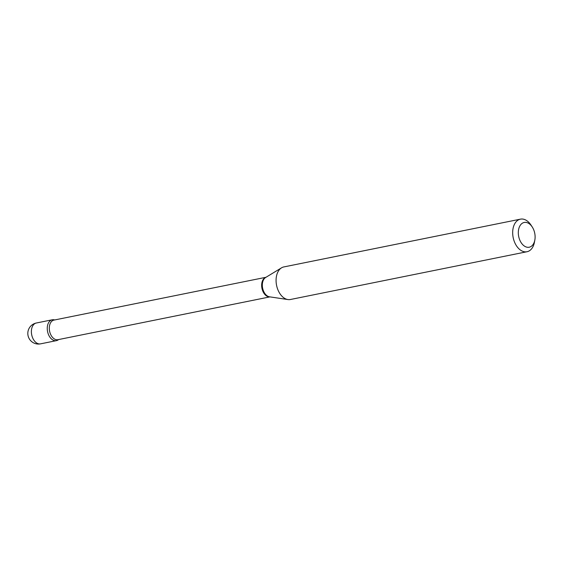 <?xml version="1.0" encoding="UTF-8"?>
<svg xmlns="http://www.w3.org/2000/svg" width="563" height="563" viewBox="0 0 563 563"><rect width="100%" height="100%" fill="white"/><g stroke="black" fill="none" stroke-linecap="round" stroke-linejoin="round"><path stroke-width="0.84" d="M51.69 319.932A10.634 6.89 78.6 0 0 47.665 332.001A10.634 6.89 78.6 0 0 56.434 340.643A10.634 6.89 78.6 0 0 56.969 340.502A10.634 6.89 78.6 0 0 58.615 339.552A10.634 6.89 78.6 0 1 47.764 332.409A10.634 6.89 78.6 0 1 54.653 319.953A10.634 6.89 78.6 0 0 52.225 319.791A10.634 6.89 78.6 0 0 51.69 319.932M534.505 232.23A12.632 8.185 78.6 0 0 532.225 226.959A12.632 8.185 78.6 0 0 521.838 223.581A12.632 8.185 78.6 0 0 518.91 237.445A12.632 8.185 78.6 0 0 527.264 247.256A12.632 8.185 78.6 0 0 534.85 239.965A12.632 8.185 78.6 0 0 534.505 232.23M532.225 226.959L530.993 225.073A16.616 10.767 78.6 0 0 520.444 219.155A16.616 10.767 78.6 0 0 513.47 238.874A16.616 10.767 78.6 0 0 527.017 251.731A16.616 10.767 78.6 0 0 534.442 242.181L534.85 239.965M520.444 219.155L283.843 266.925A16.616 10.767 78.6 0 0 281.521 267.84A16.616 10.767 78.6 0 0 276.869 286.644A16.616 10.767 78.6 0 0 287.925 299.558A16.616 10.767 78.6 0 0 290.417 299.502L527.017 251.731M40.557 343.845A10.634 10.634 0 0 1 28.15 336.069A10.634 10.634 0 0 1 36.349 323A10.634 6.89 78.6 0 0 35.814 323.141A10.634 6.89 78.6 0 0 31.887 335.618A10.634 6.89 78.6 0 0 40.557 343.845L56.434 340.643M265.926 277.313A10 6.482 78.6 0 0 262.126 289.079A10 6.482 78.6 0 0 269.874 296.877M281.521 267.84L265.645 277.489A10.134 6.566 78.6 0 0 262.808 288.953A10.134 6.566 78.6 0 0 269.55 296.828L287.925 299.558M265.975 277.285L53.964 320.094A10 6.482 78.6 0 0 49.776 331.952A10 6.482 78.6 0 0 57.926 339.693L269.93 296.884M36.349 323L52.225 319.791"/></g></svg>
